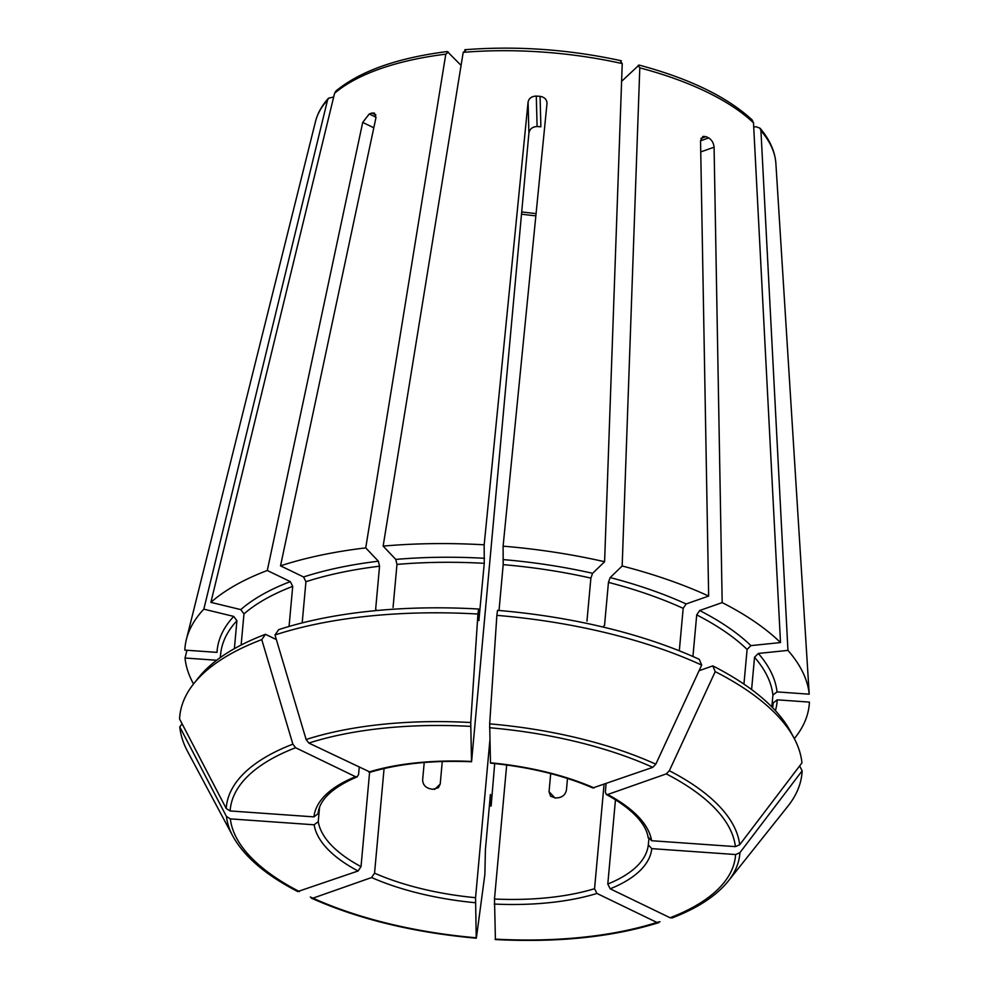 <?xml version="1.0" encoding="UTF-8"?>
<svg xmlns="http://www.w3.org/2000/svg" width="989" height="989" viewBox="0 0 989 989"><rect width="100%" height="100%" fill="white"/><g stroke="black" fill="none" stroke-linecap="round" stroke-linejoin="round"><path stroke-width="1.48" d="M461.084 65.385L447.337 51.576M448.4 52.034L445.792 54.16L365.732 547.894L378.379 561.208L379.553 566.215L375.647 609.261L376.858 610.534M447.3 51.539C397.306 57.918 360.206 71.06 336 90.963L334.591 93.263L210.88 602.35A313.426 129.979 5.2 0 1 267.29 570.492L362.703 122.413L369.268 113.97L376.03 117.246M302.189 622.909L305.935 581.717L303.549 576.97L280.517 565.832L375.944 117.753L374.485 113.117L371.913 113.043A238.942 99.085 -174.8 0 0 369.268 113.97M280.517 565.832A313.426 129.979 5.2 0 1 365.732 547.894M476.463 937.337L484.87 874.412L485.414 849.526L490.42 794.439L491.137 806.047A313.426 129.979 5.2 0 1 489.382 805.899M310.311 897.011L312.981 898.148A253.691 105.205 5.2 0 0 476.216 937.782L475.561 897.691L489.852 740.538M312.981 898.148L371.592 877.54L374.547 873.163L384.078 768.54M465.819 50.241L463.198 52.355L383.139 546.101A313.426 129.979 5.2 0 1 484.177 544.815L528.077 102.065C528.967 98.245 531.711 96.242 536.285 96.081L537.101 126.543C532.527 126.74 529.795 128.904 528.905 133.008L471.568 761.765C432.786 760.145 399 763.619 370.257 772.224M547.028 102.708L547.004 103.4C546.868 99.506 544.556 97.157 540.068 96.341A238.942 99.085 -174.8 0 0 536.285 96.081M499.025 610.485L503.191 564.657L503.104 546.163L547.004 103.4M503.104 546.163A313.426 129.979 5.2 0 1 604.6 561.727L592.609 573.311L590.878 578.108L586.959 621.154M620.536 61.17L622.229 63.593L604.6 561.727M297.738 891.546L358.055 871L361.022 866.624L369.602 772.261M226.432 816.432A257.808 106.911 5.2 0 0 232.811 836.076L187.613 751.516A312.413 129.559 5.2 0 1 179.788 726.878L226.432 816.432L230.338 818.88L314.143 824.789L318.248 821.624L319.534 807.506M182.112 723.824L179.788 726.878M621.599 81.37L638.968 65.101M638.103 65.435L639.796 67.858L622.168 565.992A313.426 129.979 5.2 0 1 708.656 596.058L700.546 140.673L702.932 136.395L705.973 136.618L700.954 138.386M692.93 656.498L696.713 614.898L699.668 610.522L722.18 602.598L714.083 147.213C713.675 143.084 711.87 139.981 708.68 137.928A238.942 99.085 -174.8 0 0 705.973 136.618M722.18 602.598A313.426 129.979 5.2 0 1 780.506 642.566L750.898 645.619L747.103 649.427L743.938 684.128M752.209 120.065L753.494 122.834L780.506 642.566M233.713 616.419A281.136 116.591 5.2 0 0 217.011 652.381L184.819 650.107A313.426 129.979 5.2 0 1 186.377 639.463A313.426 129.979 5.2 0 1 203.833 609.162L233.713 616.419L236.915 620.709L234.381 648.66M193.795 683.622A312.413 129.559 5.2 0 1 261.751 639.623L292.88 744.161L295.612 747.733L355.546 776.711A169.675 70.367 -174.8 0 0 313.933 816.877L230.128 810.955L226.221 808.52L179.578 718.966A312.413 129.559 5.2 0 1 193.795 683.622L198.542 677.663A308.061 127.754 5.2 0 1 265.472 634.308L276.364 639.574M289.06 626.457L292.707 586.378L290.309 581.619L267.29 570.492M241.131 645.026L243.974 613.909A277.34 115.008 5.2 0 1 292.707 586.378M265.472 634.308L261.751 639.623M313.933 816.877L318.038 813.7M355.546 776.711L357.165 776.773L358.562 774.572L359.217 767.427M753.717 127L756.165 126.753L759.935 128.187L760.937 130.659L787.949 650.391A313.426 129.979 5.2 0 1 809.212 694.179L778.875 211.213M778.961 213.315A238.942 99.085 -174.8 0 0 778.912 211.844M773.126 703.006A277.34 115.008 5.2 0 1 773.002 704.687L772.718 707.815L773.126 703.006L777.23 699.829L809.422 702.103A313.426 129.979 5.2 0 1 794.303 738.622M478.602 609.026L477.934 614.033A312.413 129.559 5.2 0 0 274.991 634.975L278.7 629.647A308.061 127.754 5.2 0 1 478.602 609.026L478.948 620.573M478.899 620.264L484.264 563.322L484.177 544.815M393.053 607.456L396.972 564.422A277.34 115.008 5.2 0 1 484.264 563.322M383.139 546.101L395.785 559.415L396.972 564.422M274.991 634.975L306.12 739.512L308.852 743.073L370.257 772.174M477.934 614.033L470.739 722.526L471.518 761.456A169.675 70.367 -174.8 0 0 368.773 772.05M701.683 665.09A312.413 129.559 5.2 0 0 496.861 615.368L497.529 610.361A308.061 127.754 5.2 0 1 699.272 659.342L701.683 665.09L655.806 764.188L652.752 767.353L592.868 787.924M602.882 627.001L604.539 625.419L608.445 582.373A277.34 115.008 5.2 0 1 683.176 608.346L686.143 603.97L708.656 596.058M679.307 650.811L683.176 608.346M622.168 565.992L610.176 577.576L608.445 582.373M496.861 615.368L489.666 723.861L490.495 763.1M491.137 806.047L494.698 763.557M712.809 665.881L715.22 671.642A312.413 129.559 5.2 0 1 794.118 738.264L790.52 731.539A308.061 127.754 5.2 0 0 712.809 665.881L699.075 670.715M751.603 689.556L754.533 657.252A277.34 115.008 5.2 0 1 772.916 695.082L777.02 691.904L809.212 694.179M771.84 706.925L772.916 695.082M787.949 650.391L758.328 653.445L754.533 657.252M715.22 671.642L669.343 770.74L666.277 773.893L607.679 794.513L606.319 794.414L605.342 792.004L606.096 783.758M794.118 738.264A312.413 129.559 5.2 0 1 801.943 762.902L739.685 844.767L735.396 846.621L651.59 840.712L648.104 837.003M799.619 765.956L802.153 770.814L739.908 852.679L735.606 854.545L651.8 848.636L648.314 844.915L648.833 839.241M739.908 852.679A257.808 106.911 5.2 0 1 728.213 881.162C716.308 895.873 697.628 908.125 672.149 917.928L670.109 917.767L610.188 888.802L607.79 884.042L615.467 799.73M802.153 770.814A312.413 129.559 5.2 0 1 787.936 806.159L728.213 881.162M216.653 660.256L185.03 658.019L186.958 650.255M193.535 683.955A313.426 129.979 5.2 0 1 185.03 658.019M210.88 602.35L240.772 609.607L243.974 613.909M495.39 938.685L494.488 899.026L506.677 764.991M660.009 921.699L656.881 922.428L596.96 893.45L594.562 888.703L604.044 784.487M333.689 97.021L328.571 98.183L327.544 100.074L203.833 609.162M434.604 789.469L440.216 784.042L438.387 787.763L432.465 789.321A165.88 68.785 5.2 0 1 428.954 788.468C424.837 786.935 422.736 784.03 422.649 779.777L424.219 762.507M440.216 784.042L442.268 761.53M567.501 778.442L566.45 789.927C565.621 794.118 563.124 796.689 558.958 797.641A165.88 68.785 5.2 0 1 555.484 797.999L550.613 796.219L549.043 791.732L550.7 773.583M540.068 96.341L540.884 126.815A165.88 68.785 -174.8 0 0 537.101 126.543M334.591 93.263A231.624 96.057 5.2 0 1 445.792 54.16M305.935 581.717A277.34 115.008 5.2 0 1 379.553 566.215M303.549 576.97A281.136 116.591 5.2 0 1 378.379 561.208M371.592 877.54A169.675 70.367 -174.8 0 0 475.289 902.71M374.547 873.163A165.88 68.785 -174.8 0 0 475.561 897.691M463.198 52.355A231.624 96.057 5.2 0 1 622.229 63.593M503.191 564.657A277.34 115.008 5.2 0 1 590.878 578.108M503.463 559.626A281.136 116.591 5.2 0 1 592.609 573.311M299.457 891.608A253.691 105.205 5.2 0 1 230.338 818.88M314.143 824.789A169.675 70.367 -174.8 0 0 358.055 871M318.248 821.624A165.88 68.785 -174.8 0 0 361.022 866.624M639.796 67.858A231.624 96.057 5.2 0 1 753.494 122.834M696.713 614.898A277.34 115.008 5.2 0 1 747.103 649.427M699.668 610.522A281.136 116.591 5.2 0 1 750.898 645.619M220.324 657.549L220.609 654.409A277.34 115.008 5.2 0 1 236.915 620.709M230.128 810.955A253.691 105.205 5.2 0 1 295.612 747.733M226.221 808.52A257.808 106.911 5.2 0 1 292.88 744.161M760.937 130.659A231.624 96.057 5.2 0 1 775.883 163.457L778.875 211.152M777.23 699.829A281.136 116.591 5.2 0 1 775.401 710.658M395.785 559.415A281.136 116.591 5.2 0 1 484.536 558.291M308.852 743.073A253.691 105.205 5.2 0 1 470.591 726.383M306.12 739.512A257.808 106.911 5.2 0 1 470.739 722.526M610.176 577.576A281.136 116.591 5.2 0 1 686.143 603.97M489.518 727.731A253.691 105.205 5.2 0 1 652.752 767.353M594.142 787.961A169.675 70.367 -174.8 0 0 490.445 762.791M489.666 723.861A257.808 106.911 5.2 0 1 655.806 764.188M521.512 214.156A165.88 68.785 -174.8 0 0 535.853 215.837M758.328 653.445A281.136 116.591 5.2 0 1 777.02 691.904M666.277 773.893A253.691 105.205 5.2 0 1 735.396 846.621M651.59 840.712A169.675 70.367 -174.8 0 0 607.679 794.513M669.343 770.74A257.808 106.911 5.2 0 1 739.685 844.767M735.606 854.545A253.691 105.205 5.2 0 1 670.109 917.767M610.188 888.802A169.675 70.367 -174.8 0 0 651.8 848.636M607.79 884.042A165.88 68.785 -174.8 0 0 648.314 844.915M240.772 609.607A281.136 116.591 5.2 0 1 290.309 581.619M656.881 922.428A253.691 105.205 5.2 0 1 495.143 939.117M494.216 904.057A169.675 70.367 -174.8 0 0 596.96 893.45M186.377 639.463L315.491 121.56A231.624 96.057 5.2 0 1 327.544 100.074M494.488 899.026A165.88 68.785 -174.8 0 0 594.562 888.703M708.68 137.928L700.546 140.784M714.083 147.213L700.744 151.91M528.077 102.065L528.905 133.008M555.027 798.024L549.043 791.732M371.913 113.043L375.907 114.971M362.703 122.413L373.805 127.779M476.265 938.215C413.489 932.528 358.513 919.177 311.362 898.148M464.805 49.734C516.802 45.679 568.996 49.363 621.364 60.786M232.811 836.076C244.073 856.523 265.707 875.018 297.726 891.559M639.018 65.064C689.432 78.551 727.175 96.86 752.233 120.003M318.038 813.762C319.36 799.755 332.428 787.442 357.214 776.81M759.985 128.162C769.714 139.56 775.005 151.329 775.883 163.457M490.47 763.137C529.338 766.957 563.47 775.24 592.868 787.973M536.075 213.624L521.71 211.943M606.257 794.451C637.299 811.363 647.004 827.632 648.141 837.794M495.217 939.55C557.944 942.727 612.463 937.09 658.785 922.626M315.491 121.56C317.605 113.216 321.957 105.415 328.533 98.171"/></g></svg>
